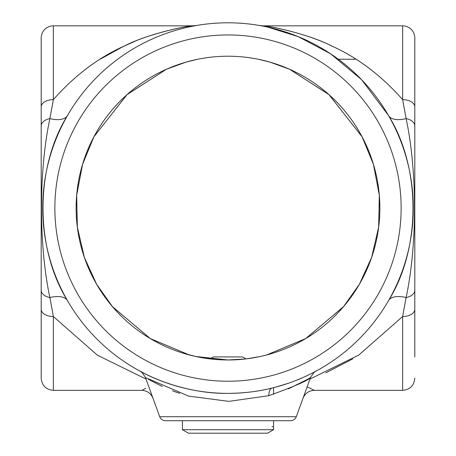 <?xml version="1.0" encoding="UTF-8"?>
<svg xmlns="http://www.w3.org/2000/svg" width="456" height="456" viewBox="0 0 456 456"><rect width="100%" height="100%" fill="white"/><g stroke="black" fill="none" stroke-linecap="round" stroke-linejoin="round"><path stroke-width="0.68" d="M307.15 386.842L314.389 390.336L402.654 390.336L402.654 316.527L406.125 297.54A30.375 13.783 -150 0 0 388.495 300.675C421.338 248.092 420.979 167.597 388.495 115.499A30.375 13.783 150 0 0 406.125 118.628L402.654 99.647C381.313 75.525 357.709 57.673 331.848 46.079C308.678 34.251 274.124 26.904 264.109 25.844C270.38 26.288 308.051 33.841 330.611 45.497C357.094 57.228 381.108 75.274 402.654 99.647L402.654 25.838A12.152 12.152 0 0 1 414.806 37.985L414.806 356.923M41.194 37.985A12.152 12.152 0 0 1 53.346 25.838L53.346 99.647C74.687 75.525 98.291 57.673 124.152 46.079C147.322 34.251 181.876 26.904 191.89 25.844C185.62 26.288 147.949 33.841 125.389 45.497C98.906 57.228 74.892 75.274 53.346 99.647L49.875 118.628C38.72 170.909 38.686 245.1 49.875 297.54L53.346 316.527L53.346 390.336C45.965 389.618 41.918 385.565 41.194 378.184L41.194 37.985M307.64 379.278L310.519 377.591C308.33 380.378 294.433 386.414 268.84 395.694L228.832 401.365L188.596 396.093L145.481 377.591L159.72 416.71A6.076 6.076 0 0 0 165.431 420.711L182.44 420.711L165.431 420.711A6.076 6.076 0 0 1 159.72 416.71A6.076 6.076 0 0 0 165.431 420.711L290.569 420.711L273.56 420.711L273.56 429.694L182.44 429.694L188.51 433.2L267.49 433.2L273.56 429.694M159.72 416.71L296.28 416.71A6.076 6.076 0 0 1 290.569 420.711L273.56 420.711M250.971 358.211L245.989 358.889L242.581 356.923L213.419 356.923L210.011 358.889L197.921 356.951M266.663 354.956L305.674 338.597L343.522 306.677L359.396 284.253L371.589 257.572L378.657 227.259L379.335 195.316L373.47 164.445L362.127 136.846L329.067 94.723L289.514 69.227L270.009 62.136L258.221 59.252L270.06 62.153L289.537 69.238L328.907 94.58L362.053 136.709L373.401 164.217L379.312 195.014L378.702 226.934L371.674 257.309L359.459 284.139L343.636 306.54L305.794 338.523L266.663 354.956L261.636 356.187M246.724 358.804L259.977 356.558L248.982 358.502M41.194 356.923L41.194 59.252L41.194 356.923M197.779 59.252L185.94 62.153L166.463 69.238L127.093 94.58L93.947 136.709L82.599 164.217L76.688 195.014L77.298 226.934L84.326 257.309L96.541 284.139L112.364 306.54L150.206 338.523L189.337 354.956L150.326 338.597L112.478 306.677L96.604 284.253L84.411 257.572L77.343 227.259L76.665 195.316L82.53 164.445L93.873 136.846L126.933 94.723L166.486 69.227L185.991 62.136L197.779 59.252M296.28 416.71A6.076 6.076 0 0 1 290.569 420.711A6.076 6.076 0 0 0 296.28 416.71L310.519 377.591C313.112 373.327 314.971 371.161 316.099 371.087L316.042 371.116M276.182 386.996L288.443 383.239M302.476 377.745L295.87 380.492M286.379 383.935L276.233 386.984M197.893 356.945L196.131 356.581M190.141 355.167L185.826 353.987M183.397 353.263L195.772 356.501L228 359.961C252.481 360.2 274.067 352.819 273.56 352.967C274.073 352.819 252.47 360.2 228 359.961L195.761 356.501L182.44 352.967M288.329 388.877L307.281 379.483M183.694 387.999C150.925 379.631 131.607 365.974 143.195 372.826C153.923 378.833 189.246 393.99 228 393.374A185.284 185.284 0 0 1 42.716 208.084A185.284 185.284 0 0 1 228 22.8A185.284 185.284 0 0 1 413.284 208.084A185.284 185.284 0 0 1 228 393.374C243.852 393.243 258.546 391.47 272.089 388.05A12.152 5.58 -103.8 0 0 268.84 395.694M273.56 387.685L273.56 394.297L273.56 387.685M182.44 387.685L171.792 384.642M148.257 379.221L162.29 386.494M388.495 115.499L361.637 79.743L330.651 53.831L298.207 36.617L267.524 27.064M261.22 25.804L259.014 25.416M197.836 356.934L201.392 357.612M203.764 358.011L217.694 359.607M221.109 359.801L228 359.961L245.094 358.997M228 56.213A151.876 151.876 0 0 0 76.124 208.084A151.876 151.876 0 0 0 228 359.961A151.876 151.876 0 0 0 379.877 208.084A151.876 151.876 0 0 0 228 56.213M179.59 393.374L172.488 390.82M142.711 389.794L145.852 388.267M153.028 398.327C150.896 393.277 147.088 390.615 141.611 390.336L53.346 390.336M325.789 372.843L352.779 358.855M355.897 59.252L338.358 59.252M414.806 309.293A12.152 7.228 -0 0 1 402.654 316.527L358.747 355.093L309.983 379.061M146.017 379.061L97.373 355.173L53.346 316.527A12.152 7.228 0 0 1 41.194 309.293M153.153 377.585L160.039 380.458M41.194 125.953A12.152 7.644 180 0 1 49.875 118.628A30.375 13.783 30 0 0 67.505 115.499C34.662 168.082 35.021 248.577 67.505 300.675A30.375 13.783 -30 0 0 49.875 297.54A12.152 7.644 0 0 1 41.194 290.215M163.442 31.709L150.605 35.545M134.742 41.41L124.682 45.828M123.194 46.529L100.103 59.252M267.21 26.317L259.065 25.422M414.806 290.215A12.152 7.644 -0 0 1 406.125 297.54C417.28 245.265 417.314 171.074 406.125 118.628A12.152 7.644 -0 0 1 414.806 125.953M53.346 99.647A12.152 7.228 180 0 0 41.194 106.875M414.806 106.875A12.152 7.228 180 0 0 402.654 99.647M273.56 426.656L272.01 426.656M228 381.222A173.137 173.137 0 0 0 401.137 208.084A173.137 173.137 0 0 0 228 34.952A173.137 173.137 0 0 0 54.862 208.084A173.137 173.137 0 0 0 228 381.222M228 393.374A185.284 185.284 0 0 1 42.716 208.084A185.284 185.284 0 0 1 228 22.8M145.481 377.591C142.899 373.339 141.041 371.173 139.901 371.093L139.958 371.116M196.935 25.422L191.93 25.838L53.346 25.838M402.654 25.838L264.07 25.838M314.389 390.336C308.911 390.615 305.104 393.277 302.972 398.327M402.654 390.336C410.035 389.618 414.082 385.565 414.806 378.184M182.44 420.711L182.44 429.694"/></g></svg>
